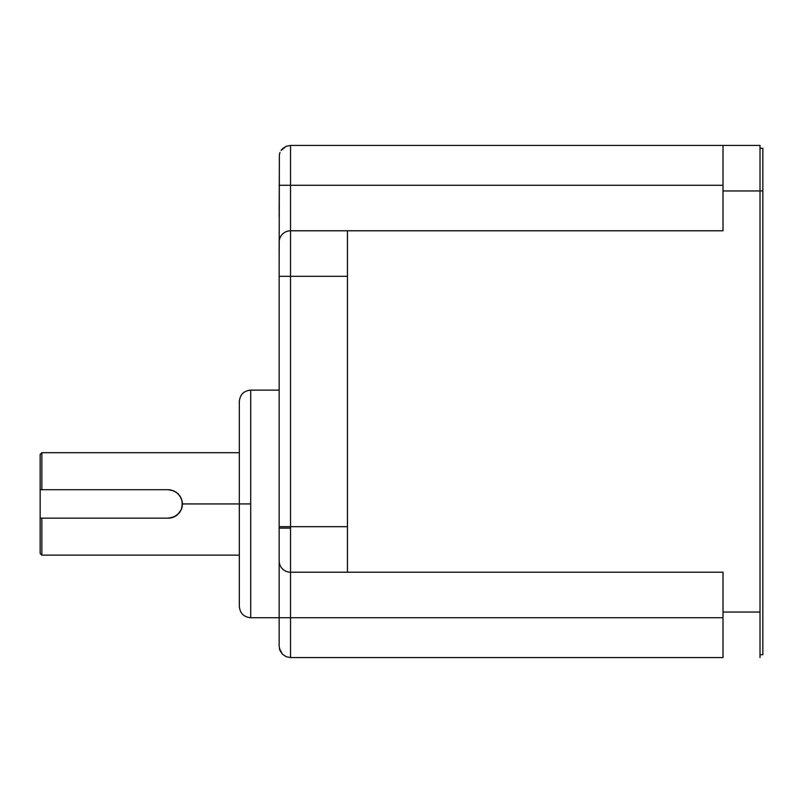 <?xml version="1.0" encoding="UTF-8"?>
<svg xmlns="http://www.w3.org/2000/svg" width="803" height="803" viewBox="0 0 803 803"><rect width="100%" height="100%" fill="white"/><g stroke="black" fill="none" stroke-linecap="round" stroke-linejoin="round"><path stroke-width="1.2" d="M41.856 518.156L41.856 555.144L41.856 518.156L40.15 518.156L40.15 553.438L41.856 555.144L40.15 553.438L40.15 489.7L40.15 518.156L168.188 518.156L41.856 518.156M250.697 617.738L279.153 617.738L250.697 617.738C243.791 617.065 239.997 613.271 239.324 606.355L239.324 401.5L239.324 503.933L250.697 503.933L250.697 617.738L250.697 390.117L279.153 390.117L250.697 390.117L250.697 503.933L239.324 503.933L239.324 606.355L239.324 503.933L182.411 503.933L181.317 509.403L178.246 513.99L173.649 517.062L168.188 518.156A14.223 14.223 0 0 0 180.002 511.852L176.098 515.757L170.969 517.885L168.188 518.156M182.14 501.142L182.14 506.723L181.317 509.403A14.223 14.223 0 0 0 182.14 501.142L180.013 496.023L176.108 492.109L170.989 489.981L168.188 489.7L41.856 489.7L41.856 452.711L41.856 489.7L40.15 489.7L40.15 454.418L41.856 452.711L40.15 454.418L40.15 489.7L168.188 489.7L173.659 490.794L178.246 493.875L181.327 498.472L182.371 502.778M762.85 148.274L762.85 654.726L760.009 654.726L762.85 654.726L762.85 190.953L760.009 190.953L762.85 190.953L762.85 148.274L760.009 148.274L762.85 148.274M760.009 612.047L723.011 612.047L723.011 572.218L347.438 572.218L347.438 230.782L723.011 230.782L723.011 190.953L760.009 190.953L760.009 145.423L723.011 145.423L723.011 190.953L723.011 145.423L290.535 145.423L290.535 185.262L723.011 185.262L290.535 185.262L290.535 145.423L286.179 146.287L290.535 145.423L286.179 146.287L290.535 145.423L760.009 145.423L760.009 657.577L760.009 612.047L723.011 612.047L723.011 657.577L723.011 572.218L290.535 572.218L347.438 572.218L347.438 526.688L290.535 526.688L347.438 526.688L347.438 276.312L290.535 276.312L347.438 276.312L347.438 230.782L723.011 230.782L723.011 190.953L760.009 190.953L760.009 612.047M723.011 657.577L290.535 657.577L723.011 657.577M290.535 230.782L290.535 185.262L279.153 185.262L290.535 185.262L290.535 230.782L347.438 230.782L290.535 230.782L290.535 572.218L290.535 230.782A11.383 11.383 0 0 0 279.153 242.165A11.383 11.383 0 0 1 290.535 230.782M723.011 617.738L290.535 617.738L290.535 572.218A11.383 11.383 0 0 1 279.153 560.835A11.383 11.383 0 0 0 290.535 572.218L290.535 657.577L290.535 617.738L279.153 617.738L723.011 617.738M282.485 148.756L286.179 146.287L281.07 150.482L282.485 148.756M280.016 152.45L279.374 154.588L280.016 152.45M279.153 216.398L279.374 154.588L279.153 276.312L290.535 276.312L279.153 276.312L279.153 526.688L290.535 526.688L279.153 526.688L279.153 646.194L280.016 650.55L282.485 654.244L286.179 656.713L290.535 657.577L286.179 656.713L282.485 654.244L279.374 648.412L280.016 650.55L279.153 646.194L279.153 586.602M286.179 656.713L290.535 657.577L286.179 656.713L282.485 654.244L286.179 656.713M282.485 654.244L280.016 650.55M279.153 241.211L279.153 561.789M182.411 503.933L239.324 503.933L239.324 401.5C239.997 394.594 243.791 390.8 250.697 390.117M181.317 509.403L180.002 511.852M41.856 555.144L239.324 555.144M290.535 528.113L279.153 528.113M239.324 452.711L41.856 452.711"/></g></svg>

